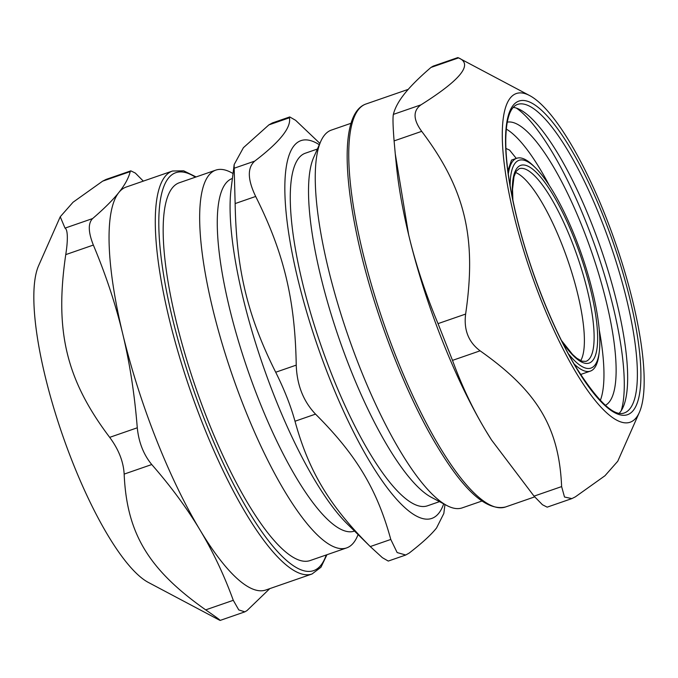 <?xml version="1.0" encoding="UTF-8"?>
<svg xmlns="http://www.w3.org/2000/svg" width="678" height="678" viewBox="0 0 678 678"><rect width="100%" height="100%" fill="white"/><g stroke="black" fill="none" stroke-linecap="round" stroke-linejoin="round"><path stroke-width="1.02" d="M568.325 353.687A109.946 28.34 70.9 0 0 599.259 352.051L598.92 354.67A112.607 29.027 -109.1 0 1 590.419 371.095A112.607 29.027 -109.1 0 1 574.105 363.959M515.526 172.475A101.946 26.281 -109.1 0 1 567.639 259.818A101.946 26.281 -109.1 0 1 580.707 360.679M506.313 129.091A149.923 38.646 -109.1 0 1 549.197 185.289M599.233 329.779A149.923 38.646 -109.1 0 1 600.301 400.461M516.297 158.423L509.576 150.092A125.939 32.459 70.9 0 0 509.542 150.075L505.915 148.448M508.305 173.975A112.607 29.027 -109.1 0 1 516.712 158.279L511.551 160.067L507.881 170.78M516.712 158.279A112.607 29.027 -109.1 0 1 533.552 165.932L535.434 167.78A109.946 28.34 70.9 0 0 510.119 185.619M599.259 352.051A109.946 28.34 70.9 0 0 585.233 265.429A109.946 28.34 70.9 0 0 535.434 167.78M320.753 141.431L313.66 157.482A186.577 48.087 70.9 0 0 339.186 338.932A186.577 48.087 70.9 0 0 431.352 497.305L446.861 505.525A199.9 51.528 -109.1 0 1 348.111 335.847A199.9 51.528 -109.1 0 1 320.753 141.431A199.9 51.528 -109.1 0 1 324.415 135.236A199.9 51.528 -109.1 0 1 331.373 130.091L351.051 123.277M317.397 149.033L305.32 153.22A186.577 48.087 70.9 0 0 320.931 345.255A186.577 48.087 70.9 0 0 427.437 505.822L439.514 501.635M319.304 144.719A199.9 51.528 70.9 0 0 312.778 331.737A199.9 51.528 70.9 0 0 438.759 513.263A199.9 51.528 70.9 0 0 443.683 503.847M444.954 504.525L443.827 513.475L436.556 527.95C431.267 534.662 422.123 543.053 409.122 553.112L405.732 555.002L397.147 552.562L390.791 539.451L370.256 546.561L382.384 557.68L388.257 561.062M319.889 143.397L295.616 120.32L289.743 116.938L289.413 117.777C291.379 127.54 279.811 141.982 254.708 161.118L234.173 168.229L234.173 164.525L243.41 147.694L268.878 124.888L289.413 117.777M255.682 196.459C283.904 252.894 295.066 299.32 296.235 365.128L275.7 372.239C247.47 315.804 236.308 269.378 235.147 203.57L255.682 196.459C247.555 179.602 247.233 167.822 254.708 161.118M234.173 164.525L231.105 188.755A199.9 51.528 70.9 0 0 262.937 365.34A199.9 51.528 70.9 0 0 347.144 523.797L370.256 546.561C329.457 505.83 308.744 471.337 294.998 421.241L315.533 414.122C303.38 401.384 296.947 385.045 296.235 365.128M315.533 414.122C356.331 454.853 377.053 489.346 390.791 539.451M232.41 178.467L232.308 178.5A186.577 48.087 70.9 0 0 225.816 183.306A186.577 48.087 70.9 0 0 252.987 384.663A186.577 48.087 70.9 0 0 354.433 531.103L354.535 531.069M481.889 501.059L462.218 507.873A199.9 51.528 -109.1 0 1 446.861 505.525M233.046 173.475L231.139 172.475A199.9 51.528 70.9 0 0 215.782 170.127A199.9 51.528 70.9 0 0 208.824 175.271A199.9 51.528 70.9 0 0 237.936 391.011A199.9 51.528 70.9 0 0 346.627 547.909A199.9 51.528 70.9 0 0 353.585 542.764A199.9 51.528 70.9 0 0 357.247 536.569L358.111 534.603M215.782 170.127L179.28 182.763A199.9 51.528 70.9 0 0 196.018 388.519A199.9 51.528 70.9 0 0 310.126 560.553L346.627 547.909M272.268 122.998L268.878 124.888M234.173 168.229L235.147 203.57M275.7 372.239C284.285 389.435 290.718 405.766 294.998 421.241M516.441 108.116A169.915 43.799 -109.1 0 1 586.258 222.681A169.915 43.799 -109.1 0 1 624.218 379.519A169.915 43.799 -109.1 0 1 621.234 410.682M619.192 413.266A163.254 42.078 70.9 0 0 623.15 407.088A163.254 42.078 70.9 0 0 627.591 372.892A163.254 42.078 70.9 0 0 588.97 216.867A163.254 42.078 70.9 0 0 520.17 109.743A163.254 42.078 70.9 0 0 513.238 107.344M393.367 114.396C392.706 117.701 392.952 126.54 394.096 140.905L421.699 131.346C413.114 119.591 412.868 110.751 420.97 104.844L393.367 114.396C394.943 107.963 398.74 100.988 404.758 93.488C410.749 85.996 419.487 77.317 430.971 67.444L458.565 57.884L529.671 95.581A173.915 44.824 70.9 0 0 530.866 272.548A173.915 44.824 70.9 0 0 639.379 412.343A173.915 44.824 70.9 0 0 644.1 375.909A173.915 44.824 70.9 0 0 602.962 209.705A173.915 44.824 70.9 0 0 529.671 95.581M395.266 153.838L396.427 165.602A213.231 54.96 70.9 0 0 408.656 234.834L395.266 153.838L394.096 140.905M438.03 323.626L452.506 360.374L480.1 350.823C468.498 342.119 463.667 329.872 465.625 314.067L438.03 323.626C425.445 293.608 415.656 264.013 408.656 234.834A213.231 54.96 70.9 0 0 485.863 430.827C472.829 409.156 461.71 385.672 452.506 360.374M534.035 496.143L542.451 504.746L547.163 507.152L571.859 498.601L564.503 497.016L561.63 486.592L534.035 496.143L491.533 439.988L485.863 430.827A213.231 54.96 70.9 0 0 491.372 439.734A213.231 54.96 70.9 0 0 491.457 439.861M433.132 66.147L457.828 57.588L458.565 57.884C473.371 64.071 460.837 79.724 420.97 104.844M571.859 498.601L575.376 496.838L604.962 475.753L617.76 461.235L639.379 412.343M433.14 66.147L430.971 67.444M421.699 131.346C465.159 188.942 476.837 237.537 465.625 314.067M480.1 350.823C537.366 391.181 559.045 427.293 561.63 486.592M269.776 588.631L247.029 610.556L244.86 611.853L238.775 609.92L233.283 600.31L205.688 609.869C217.274 617.87 221.859 621.285 219.435 620.116L148.329 582.419A173.915 44.824 -109.1 0 1 75.038 468.295A173.915 44.824 -109.1 0 1 33.9 302.091A173.915 44.824 -109.1 0 1 38.621 265.657L60.24 216.765L73.038 202.247L102.624 181.162L130.218 171.602C128.642 178.043 124.845 185.018 118.828 192.518C112.836 200.01 104.107 208.688 92.623 218.562L65.02 228.122C66.402 228.825 67.164 231.554 67.317 236.308C67.436 241.207 66.91 247.309 65.749 254.623L93.352 245.063C105.929 275.082 115.726 304.685 122.726 333.864C129.752 363.035 134.608 394.342 137.278 427.793L109.683 437.352C66.224 379.756 54.537 331.152 65.749 254.623M196.112 176.941L183.679 170.814L172.483 171.017A213.231 54.96 70.9 0 0 155.372 227.791A213.231 54.96 70.9 0 0 246.165 513.848A213.231 54.96 70.9 0 0 312.05 573.986L265.818 590.004A213.231 54.96 -109.1 0 1 199.925 529.857C212.96 551.528 224.079 575.012 233.283 600.31M205.688 609.869C148.431 569.503 126.744 533.4 124.159 474.1L151.753 464.54C143.592 454.658 138.77 442.403 137.278 427.793M151.753 464.54C170.873 486.406 186.925 508.178 199.925 529.857A213.231 54.96 -109.1 0 1 122.726 333.864A213.231 54.96 -109.1 0 1 109.133 243.8A213.231 54.96 -109.1 0 1 118.828 192.518A213.231 54.96 -109.1 0 1 126.252 187.026L172.483 171.017M93.352 245.063C88.208 232.088 87.962 223.248 92.623 218.562M65.02 228.122L60.24 216.765M130.218 171.602L130.837 170.848L135.337 173.076L143.321 181.119M130.837 170.848L106.141 179.399L102.624 181.162M244.868 611.853L220.172 620.412L219.435 620.116M109.683 437.352C118.625 449.378 123.455 461.625 124.159 474.1M605.344 405.308A149.923 38.646 70.9 0 0 608.98 402.342A149.923 38.646 70.9 0 0 588.614 243.453A149.923 38.646 70.9 0 0 507.271 122.159M512.89 200.213L512.543 189.247L513.992 176.687L516.187 171.314L519.17 168.703A101.946 26.281 -109.1 0 1 577.368 256.445A101.946 26.281 -109.1 0 1 585.902 361.382L581.919 361.162L576.792 358.221L572.579 354.475L561.486 340.509M562.087 341.72A104.615 26.967 70.9 0 0 586.47 363.442A104.615 26.967 70.9 0 0 567.927 223.698A104.615 26.967 70.9 0 0 512.619 198.883M637.32 369.518A163.254 42.078 -109.1 0 1 624.218 412.987C613.971 416.8 597.928 401.588 576.105 367.332C552.79 328.838 529.272 269.361 516.67 216.968C509.305 186.391 505.669 160.72 505.771 139.948C506.102 119.243 509.966 107.421 517.356 104.463A163.254 42.078 -109.1 0 1 590.309 193.967A163.254 42.078 -109.1 0 1 637.32 369.518M576.249 367.866A165.915 42.765 70.9 0 0 630.269 300.405A165.915 42.765 70.9 0 0 513.144 105.37A165.915 42.765 70.9 0 0 576.249 367.866M534.679 496.881L505.517 506.983A213.231 54.96 -109.1 0 1 439.624 446.844A213.231 54.96 -109.1 0 1 358.891 235.359A213.231 54.96 -109.1 0 1 365.951 104.014L408.224 89.369M326.237 554.968A210.561 54.274 -109.1 0 1 248.546 511.237A210.561 54.274 -109.1 0 1 163.381 273.471A210.561 54.274 -109.1 0 1 195.391 177.187M580.554 374.51L590.419 371.095M405.732 555.019L388.257 561.07M289.743 116.93L272.268 122.981M365.951 104.014C343.619 111.692 341.898 164.288 357.06 235.936C371.959 306.948 404.554 392.494 437.293 446.446C464.108 491.126 486.846 511.305 505.517 506.983M312.05 573.986L320.974 567.223L326.949 554.723"/></g></svg>
